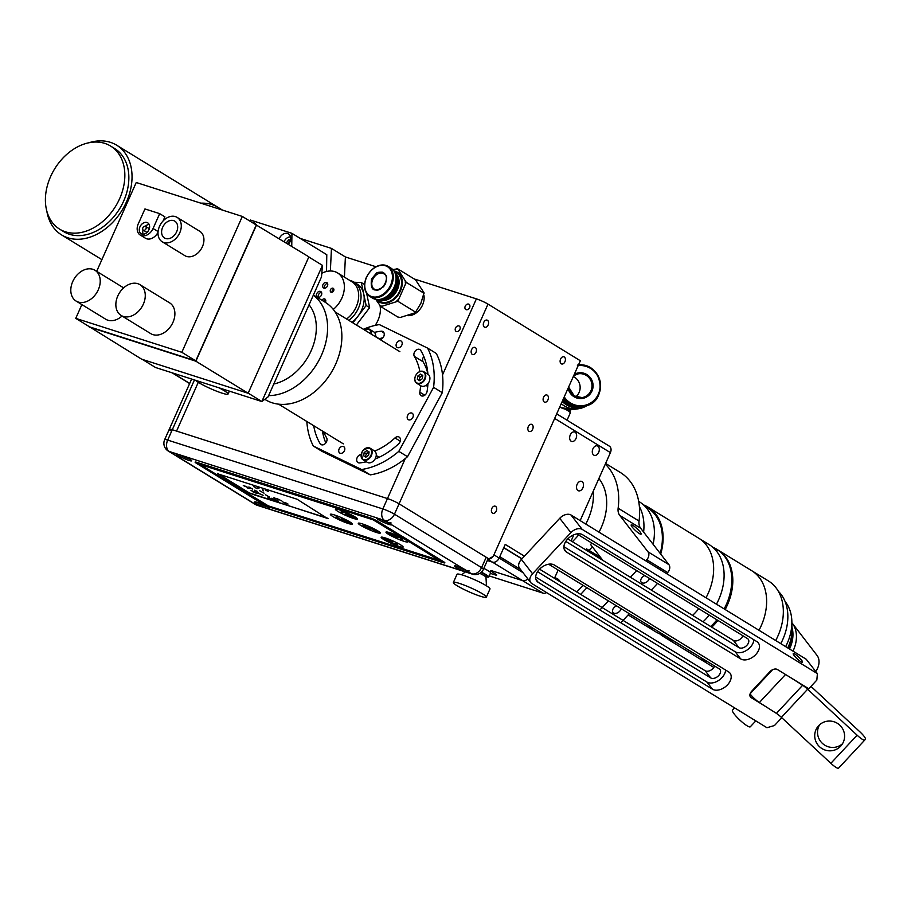 <?xml version="1.0" encoding="UTF-8"?>
<svg xmlns="http://www.w3.org/2000/svg" width="911" height="911" viewBox="0 0 911 911"><rect width="100%" height="100%" fill="white"/><g stroke="black" fill="none" stroke-linecap="round" stroke-linejoin="round"><path stroke-width="1.37" d="M89.494 326.798L141.626 359.173L248.145 393.256L308.875 256.845L255.205 224.345M89.346 327.117L195.865 361.2L256.606 224.789M195.865 361.2L248.145 393.256M308.806 257.004L322.46 265.374L321.492 276.876L268.039 396.923L261.844 401.523L155.542 367.509L142.321 359.401M322.46 265.374L261.844 401.523L248.191 393.142M81.876 304.604L75.75 318.36L89.688 326.912L195.774 360.858L256.264 224.994L242.326 216.442L136.24 182.496L96.68 271.341M75.75 318.36L181.836 352.306L242.326 216.442M195.774 360.858L181.836 352.306M159.676 213.641L153.059 228.502A10.431 7.652 121.5 0 1 140.214 235.027A10.431 7.652 121.5 0 1 138.848 222.648L144.951 208.938L159.676 213.641L164.902 216.852L163.046 220.997M176.632 231.804A9.873 7.242 -58.5 0 0 174.798 221.145A9.873 7.242 -58.5 0 0 163.468 225.78A9.873 7.242 -58.5 0 0 164.481 237.976A9.873 7.242 -58.5 0 0 176.632 231.804M179.763 232.795A14.291 10.488 -58.5 0 0 177.11 217.376A14.291 10.488 -58.5 0 0 160.7 224.083A14.291 10.488 -58.5 0 0 162.169 241.745A14.291 10.488 -58.5 0 0 179.763 232.795M162.169 241.745L184.819 255.638A14.291 10.488 -58.5 0 0 202.413 246.687A14.291 10.488 -58.5 0 0 199.76 231.269L177.11 217.376M98.297 289.755A18.049 13.244 -58.5 0 0 94.949 270.271A18.049 13.244 -58.5 0 0 74.224 278.732A18.049 13.244 -58.5 0 0 76.08 301.051A18.049 13.244 -58.5 0 0 98.297 289.755M76.08 301.051L105.699 319.214A18.049 13.244 -58.5 0 0 122.051 316.026M143.346 304.16A18.049 13.244 -58.5 0 0 139.998 284.688A18.049 13.244 -58.5 0 0 119.273 293.148A18.049 13.244 -58.5 0 0 121.129 315.457A18.049 13.244 -58.5 0 0 143.346 304.16M121.129 315.457L150.748 333.631A18.049 13.244 -58.5 0 0 172.965 322.335A18.049 13.244 -58.5 0 0 169.617 302.851L139.998 284.688M158.024 232.259A10.431 7.652 121.5 0 1 145.441 238.226L140.214 235.027M148.937 229.72A6.354 4.669 -58.5 0 0 147.764 222.865A6.354 4.669 -58.5 0 0 140.465 225.848A6.354 4.669 -58.5 0 0 141.114 233.706A6.354 4.669 -58.5 0 0 148.937 229.72M149.165 224.482A6.354 4.669 -58.5 0 0 145.304 226.292M143.061 229.959A6.354 4.669 -58.5 0 0 143.198 234.218M149.302 228.741A2.186 1.606 -58.5 0 0 149.074 228.547L145.589 226.418A2.186 1.606 -58.5 0 0 143.073 227.443A2.186 1.606 -58.5 0 0 143.289 230.153A2.186 1.606 -58.5 0 0 145.988 228.775A2.186 1.606 -58.5 0 0 145.589 226.418M143.289 230.153L146.773 232.282A2.186 1.606 -58.5 0 0 147.058 232.407M309.057 304.786A48.135 35.313 121.5 0 1 300.562 367.258A48.135 35.313 121.5 0 1 273.801 383.998M313.35 295.164A57.154 41.94 121.5 0 1 308.875 374.808A57.154 41.94 121.5 0 1 268.62 395.636M313.407 295.027L325.17 302.247A57.154 41.94 121.5 0 1 323.166 383.565A57.154 41.94 121.5 0 1 265.408 399.69L264.805 399.325M520.466 569.386L499.763 556.689L499.16 558.044A6.013 4.418 121.5 0 1 492.464 562.144L487.863 559.32L488.82 558.853L399.086 503.817A9.03 1.082 -156 0 0 387.471 498.568L176.563 431.085L198.279 382.313L176.563 431.085L172.304 429.73A9.03 1.082 -156 0 0 169.287 429.263A9.03 1.082 24 0 1 172.304 429.73L387.471 498.568A9.03 1.082 24 0 1 399.086 503.817L486.201 557.247A9.03 1.082 24 0 1 488.057 558.876L483.445 569.238A9.03 1.082 24 0 0 481.589 567.621L486.201 557.247M350.974 515.512L349.995 515.205L350.974 515.512M342.559 512.825L341.967 512.631L342.559 512.825M456.343 567.462A8.267 0.991 -156 0 0 464.553 571.402A8.267 0.991 -156 0 0 469.757 572.7A8.267 0.991 -156 0 0 469.769 572.666L463.585 568.874A8.267 0.991 -156 0 0 454.646 565.97A8.267 0.991 -156 0 0 456.343 567.462M385.524 521.001L377.097 517.983A8.267 0.991 -156 0 0 376.585 518.097A8.267 0.991 -156 0 0 378.281 519.589A8.267 0.991 -156 0 0 386.492 523.529A8.267 0.991 -156 0 0 391.696 524.827A8.267 0.991 -156 0 0 391.707 524.793L385.524 521.001A8.267 0.991 -156 0 0 382.825 519.817M263.108 495.265L257.893 493.033L263.108 495.265A8.267 0.991 -156 0 0 261.377 494.639M256.298 503.453A8.267 0.991 -156 0 0 264.509 507.393A8.267 0.991 -156 0 0 269.713 508.691A8.267 0.991 -156 0 0 262.562 504.421A8.267 0.991 -156 0 0 254.602 501.961A8.267 0.991 -156 0 0 256.298 503.453M443.634 561.757L377.416 521.149A6.013 0.729 -156 0 0 369.672 517.653L197.118 462.435A6.013 0.729 -156 0 0 196.332 463.209L262.55 503.817A6.013 0.729 -156 0 0 270.294 507.325L442.848 562.531A6.013 0.729 -156 0 0 443.634 561.757M349.414 522.72A9.782 1.173 24 0 1 348.708 522.572M343.743 520.864A9.782 1.173 24 0 1 337.787 518.177M353.969 517.539A9.782 1.173 24 0 1 353.092 517.311M342.468 512.916L340.828 512.176L341.75 511.242L351.054 515.444L343.231 512.153L342.468 512.916A9.782 1.173 24 0 1 340.93 512.073M401.956 539.631A9.782 1.173 24 0 1 400.385 539.061L401.136 538.321L393.484 534.859L402.947 538.891L402.013 539.824L400.373 539.084M389.566 533.789A9.782 1.173 24 0 1 388.951 533.345M366.165 527.332A9.782 1.173 24 0 1 364.628 526.547M210.988 467.696A6.616 0.797 -156 0 0 210.19 467.286M204.542 464.872A6.616 0.797 -156 0 0 203.29 464.462M290.666 493.193A6.616 0.797 -156 0 0 289.869 492.783M284.221 490.357A6.616 0.797 -156 0 0 282.968 489.959M270.544 506.835L441.528 561.483M262.584 503.783A6.013 0.729 -156 0 0 270.328 507.279L442.461 562.36A6.013 0.729 -156 0 0 444.477 562.668A6.013 0.729 -156 0 0 443.247 561.586L377.382 521.194A6.013 0.729 -156 0 0 369.638 517.687L197.505 462.617A6.013 0.729 -156 0 0 196.719 463.392L262.55 503.817M177.053 453.974A8.267 0.991 -156 0 0 176.54 454.088A8.267 0.991 -156 0 0 178.237 455.58A8.267 0.991 -156 0 0 186.448 459.52A8.267 0.991 -156 0 0 191.652 460.818A8.267 0.991 -156 0 0 182.781 455.807L169.264 451.48A9.03 6.616 121.5 0 1 168.193 450.991A9.03 9.03 0 0 1 164.663 439.626A9.03 1.082 -156 0 1 167.681 440.093A9.03 6.035 107.7 0 0 169.264 451.48L256.39 504.91A9.03 6.035 107.7 0 0 257.278 505.32A9.03 9.03 0 0 1 255.308 504.421A9.03 6.616 -58.5 0 0 256.39 504.91L471.556 573.759A9.03 6.035 107.7 0 0 472.445 574.169L257.278 505.32M191.64 379.056L169.287 429.263A9.03 1.082 -156 0 0 171.131 430.892M374.683 297.851L380.844 306.631L397.834 301.268L406.249 282.364L397.674 268.825L415.473 279.745L424.048 292.818L420.859 303.363L415.165 312.78L400.077 317.54L398.642 317.085M406.249 282.364L424.07 293.296M397.834 301.268L415.632 312.188M380.844 306.631L398.642 317.54M397.674 268.825L392.8 269.599M393.848 270.874A17.446 12.8 121.5 0 1 399.007 293.706A17.446 12.8 121.5 0 1 376.323 299.457M381.31 306.039A20.281 14.883 121.5 0 1 379.887 305.584M396.41 301.279A20.281 14.883 -58.5 0 0 397.822 299.924M405.304 283.127A20.281 14.883 -58.5 0 0 405.293 281.317M397.674 269.292A20.281 14.883 -58.5 0 0 396.251 268.836M377.553 299.56A16.546 12.139 -58.5 0 0 398.449 293.365A16.546 12.139 -58.5 0 0 394.497 271.922M380.787 299.218A14.587 10.704 -58.5 0 0 396.513 289.151A14.587 10.704 -58.5 0 0 395.659 274.974M381.652 298.979A14.587 10.704 -58.5 0 0 395.727 288.662A14.587 10.704 -58.5 0 0 395.841 275.839M383.782 298.159A14.587 10.704 -58.5 0 0 394.862 288.127A14.587 10.704 -58.5 0 0 396.08 278.117M389.316 294.219A14.587 10.704 -58.5 0 0 394.076 287.648A14.587 10.704 -58.5 0 0 395.067 284.836M394.201 287.102A17.594 12.913 -58.5 0 0 390.944 268.119L388.154 266.399A17.594 12.913 -58.5 0 0 366.484 277.422A17.594 12.913 -58.5 0 0 369.752 296.405A17.594 12.913 -58.5 0 0 391.411 285.394A17.594 12.913 -58.5 0 0 388.154 266.399C379.625 263.006 372.371 266.638 366.37 277.308C363.09 285.86 364.218 292.226 369.752 296.405L372.542 298.113A17.594 12.913 -58.5 0 0 394.201 287.102M371.574 278.948C370.014 290.324 374.011 292.909 383.565 286.714L385.638 283.446L386.64 277.639C386.571 279.483 387.699 275.065 382.609 272.184C378.703 272.082 376.596 272.469 376.266 273.357L371.574 278.948M257.221 492.407L258.519 492.965L257.221 492.407M256.8 492.145L257.756 492.475L256.8 492.145M255.251 491.507L256.856 492.247L255.251 491.507M250.992 490.277L251.88 490.585L250.992 490.277M251.322 488.478L252.62 489.036L251.322 488.478M250.901 488.216L251.857 488.547L250.901 488.216M249.352 487.579L250.958 488.307L249.352 487.579M255.41 487.636L256.446 488.137L255.41 487.636M257.278 488.638L255.706 487.897L257.278 488.638M253.714 486.645L254.704 487.134L253.714 486.645M258.94 488.353L257.79 487.636L258.94 488.353M270.533 506.835L270.578 506.732A6.013 0.729 24 0 1 269.2 506.254M264.577 504.204A6.013 0.729 24 0 1 262.824 503.236L262.801 503.293M198.291 463.653L262.824 503.236M375.252 520.511L198.86 464.075L268.586 506.209L440.719 561.29L375.252 520.511M199.919 464.405L267.72 505.673L440.047 560.561L372.246 519.293L199.919 464.405M440.264 560.709L372.303 519.156L199.76 464.12M198.325 463.483L268.654 506.072L441.698 561.347M337.548 517.824L338.152 517.152M345.03 521.365L335.738 517.243M335.624 517.357L336.558 516.423L338.197 517.175L337.434 517.938L345.087 521.388L335.624 517.357M342.752 519.634L343.527 518.871L341.887 518.131L340.953 519.065L350.405 523.096L342.752 519.634M330.374 514.328A12.037 1.446 -156 0 0 332.845 516.503A12.037 1.446 -156 0 0 344.791 522.231A12.037 1.446 -156 0 0 352.352 524.121A12.037 1.446 -156 0 0 341.955 517.904A12.037 1.446 -156 0 0 330.374 514.328A12.037 1.446 -156 0 0 332.857 516.469A12.037 1.446 -156 0 0 344.745 522.174A12.037 1.446 -156 0 0 352.363 524.11M217.581 473.367L248.635 492.68L252.563 494.286L328.154 518.382M218.105 473.959L297.043 499.205L327.174 518.313L248.635 492.68M358.285 523.244A12.037 1.446 -156 0 0 360.767 525.396A12.037 1.446 -156 0 0 379.568 533.22A12.037 1.446 -156 0 0 367.497 525.818A12.037 1.446 -156 0 0 360.756 525.431A12.037 1.446 -156 0 0 372.656 531.102A12.037 1.446 -156 0 0 380.274 533.037M335.464 509.249A12.037 1.446 -156 0 0 337.935 511.401A12.037 1.446 -156 0 0 356.748 519.224A12.037 1.446 -156 0 0 344.677 511.811A12.037 1.446 -156 0 0 337.924 511.424A12.037 1.446 -156 0 0 349.824 517.106A12.037 1.446 -156 0 0 357.442 519.031M383.611 539.437A12.037 1.446 -156 0 0 402.434 547.238A12.037 1.446 -156 0 0 390.363 539.836A12.037 1.446 -156 0 0 383.611 539.437M388.45 534.29A12.037 1.446 -156 0 0 407.263 542.079A12.037 1.446 -156 0 0 395.192 534.677A12.037 1.446 -156 0 0 388.45 534.29M218.173 473.822L248.692 492.544M268.289 491.519L265.317 489.959L268.289 491.519M263.313 490.107L263.29 490.881L262.527 489.697L263.313 490.107M243.294 485.597L246.858 486.679L243.294 485.597M244.216 485.984L247.291 487.305L244.216 485.984M247.553 487.943L249.204 488.535L247.553 487.943M254.26 490.164L257.209 491.336L254.26 490.164M250.331 487.749L248.851 486.986L250.331 487.749M259.669 490.733L264.065 493.158L259.669 490.733M253.372 492.282L252.654 491.223L257.574 493.557L253.372 492.282M254.727 492.27L251.151 490.573L254.75 492.191M259.851 493.944L258.599 493.375L259.851 493.91M256.23 491.678L254.75 490.915L256.23 491.678M265.386 494.707L269.462 497.053L265.386 494.707M273.995 497.657L278.812 499.98L273.995 497.657M276.967 498.613L281.784 500.925L276.967 498.613M288.035 504.056L285.075 502.496L288.035 504.056M282.456 501.733L286.851 504.159L282.456 501.733M275.088 500.321L271.239 498.249L274.906 499.376L273.266 498.898L274.678 499.945L278.162 501.278L276.227 500.72L277.969 501.836L275.088 500.321M272.002 498.67L273.505 499.365L272.002 498.67M274.644 499.342L275.304 499.695L274.644 499.342M275.612 500.105L277.046 500.765L275.612 500.105M268.836 498.408L267.925 497.679L268.836 498.408M272.104 499.923L269.758 498.135L272.104 499.923M274.165 500.526L271.979 499.456L274.165 500.526M374.182 530.453L370.914 528.027L377.712 531.477L373.476 529.986M370.401 529.063L367.623 528.278L364.343 525.886L370.401 529.063M362.897 525.681L367.463 528.118L362.897 525.681M368.545 527.367L370.333 528.073L368.545 527.367M373.1 529.655L369.114 527.913L373.1 529.655M366.336 526.968L367.031 527.196M368.215 527.924L366.962 527.355L368.215 527.924M367.452 527.332L368.511 527.765M365.277 526.285L364.4 525.749M369.023 528.414L365.379 526.512M267.492 491.097L265.534 490.095L267.492 491.097M364.594 526.535L366.211 527.367M366.245 527.674L362.954 525.545M365.243 526.581L367.395 527.947M364.616 526.387L365.22 526.581M363.455 525.704L364.115 526.228M345.292 514.726L346.886 515.444L347.649 514.681L355.358 518.086M388.268 533.037L395.761 536.59M397.56 537.171L396.752 537.98L395.158 537.262M397.697 544.061L396.877 544.869L387.63 540.701M396.809 545.006L387.517 540.804L395.34 544.106L396.103 543.343L397.743 544.083L396.877 544.869M390.978 541.43L383.167 538.139L392.459 542.341L393.393 541.407L391.741 540.667L390.978 541.43M381.151 537.262A12.037 1.446 -156 0 0 383.622 539.414A12.037 1.446 -156 0 0 395.511 545.12A12.037 1.446 -156 0 0 403.129 547.044M393.336 541.385L392.459 542.341M392.516 542.204L383.28 538.025M340.942 512.062L342.525 512.779L343.299 512.016L350.997 515.421M393.598 534.746L401.079 538.299M402.89 538.868L402.07 539.688L400.487 538.97M342.866 519.521L343.47 518.849M350.359 523.073L341.067 518.951M347.592 514.817L355.404 518.108L346.112 513.918L345.178 514.84L346.818 515.58L347.592 514.817M395.807 536.613L395.044 537.376L396.684 538.116L397.617 537.194L388.154 533.151L395.807 536.613M385.979 532.104A12.037 1.446 -156 0 0 388.462 534.256A12.037 1.446 -156 0 0 400.35 539.972A12.037 1.446 -156 0 0 407.969 541.897M287.25 503.635L285.291 502.633L287.25 503.635M487.966 559.081A6.013 4.418 -58.5 0 0 488.569 559.092M488.82 559.081A6.013 4.418 -58.5 0 0 492.862 556.61M493.91 554.89A6.013 4.418 -58.5 0 0 493.933 554.845L499.16 558.044L505.229 544.402L524.417 556.177M556.701 413.867L609.311 446.128A6.013 4.418 121.5 0 1 610.416 452.63L580.159 520.602M610.416 452.63L554.662 418.434A6.013 4.418 -58.5 0 0 554.685 418.377M521.98 558.773L503.794 547.625M492.783 571.083L522.607 580.626A6.013 4.418 -58.5 0 0 527.788 578.804A6.013 4.418 121.5 0 1 522.607 580.626L492.783 571.083A6.013 0.729 24 0 0 492.008 571.857L495.493 573.998L492.008 571.857A6.013 0.729 24 0 1 492.783 571.083M546.589 592.571A6.013 4.418 121.5 0 1 542.99 593.129L489.207 575.923M494.719 574.773A6.013 0.729 -156 0 0 495.493 573.998A6.013 0.729 -156 0 1 494.719 574.773L490.346 573.372L494.719 574.773M542.99 593.129L492.464 562.144L487.339 560.504L492.464 562.144A6.013 4.418 -58.5 0 0 499.16 558.044L523.039 572.7M582.881 487.829A4.965 3.314 107.7 0 0 581.514 481.338A4.965 3.314 107.7 0 0 576.845 485.062A4.965 3.314 107.7 0 0 578.496 490.801A4.965 3.314 107.7 0 0 582.881 487.829M576.014 438.476A4.965 3.314 107.7 0 0 574.659 431.985A4.965 3.314 107.7 0 0 569.979 435.697A4.965 3.314 107.7 0 0 571.63 441.436A4.965 3.314 107.7 0 0 576.014 438.476M598.675 452.368A4.965 3.314 107.7 0 0 597.309 445.878A4.965 3.314 107.7 0 0 592.628 449.59A4.965 3.314 107.7 0 0 594.279 455.329A4.965 3.314 107.7 0 0 598.675 452.368M573.839 534.791L571.117 540.906M558.136 570.047L554.457 578.314M554.662 418.434L493.933 554.845M521.866 558.899L503.726 547.773M46.837 211.158A52.644 38.626 -58.5 0 0 61.606 234.936A52.644 38.626 -58.5 0 0 126.413 201.991A52.644 38.626 -58.5 0 0 116.654 145.191A52.644 38.626 -58.5 0 0 88.766 142.799M222.489 210.099L218.23 207.48A52.644 38.626 121.5 0 1 221.419 209.746A52.644 38.626 -58.5 0 0 218.23 207.48A52.644 38.626 -58.5 0 0 200.875 203.176M119.637 198.644A48.738 35.757 -58.5 0 0 110.607 146.056A48.738 35.757 -58.5 0 0 54.637 168.911A48.738 35.757 -58.5 0 0 59.648 229.151A48.738 35.757 -58.5 0 0 119.637 198.644M59.648 229.151L63.645 231.61A48.738 35.757 -58.5 0 0 123.645 201.103A48.738 35.757 -58.5 0 0 114.615 148.516L110.607 146.056M326.537 271.478L326.787 254.704L291.941 233.33L291.748 246.346M249.557 220.872L250.4 220.041L291.941 233.33M288.536 242.463L289.527 242.781M255.9 224.561A7.516 5.523 -58.5 0 0 254.42 223.001A7.516 5.523 -58.5 0 0 252.028 222.386M286.236 242.964L288.741 239.695L290.484 240.253A7.516 5.523 -58.5 0 0 287.762 243.897M288.48 244.33A7.516 5.523 -58.5 0 0 289.892 242.03A7.516 5.523 -58.5 0 0 288.502 233.911A7.516 5.523 -58.5 0 0 279.221 238.659M313.338 446.048L322.05 451.389L370.276 474.87L361.565 469.529L313.338 446.048A78.221 57.393 121.5 0 1 306.836 421.486M407.513 456.696L442.302 392.675L433.59 387.334L398.802 451.355L407.513 456.696A78.221 57.393 121.5 0 1 370.276 474.87M398.802 451.355A78.221 57.393 121.5 0 1 361.565 469.529M363.375 329.292A78.221 57.393 121.5 0 1 379.352 324.601L427.566 348.093L436.278 353.434A78.221 57.393 121.5 0 1 442.302 392.675M427.566 348.093A78.221 57.393 121.5 0 1 433.59 387.334M361.109 454.498A61.675 45.254 121.5 0 1 361.029 454.509A4.509 3.314 -58.5 0 0 357.01 458.005A4.509 3.314 -58.5 0 0 357.977 462.56A4.509 3.314 -58.5 0 0 359.651 462.913A70.694 51.87 -58.5 0 0 366.37 461.797M375.013 459.087A70.694 51.87 -58.5 0 0 398.562 443.919A4.509 3.314 -58.5 0 0 399.132 437.075A4.509 3.314 -58.5 0 0 394.975 437.929A61.675 45.254 121.5 0 1 374.694 451.059M368.944 453.018A61.675 45.254 121.5 0 1 366.757 453.564M420.597 385.638A61.675 45.254 121.5 0 1 419.834 392.185A4.509 3.314 -58.5 0 0 421.087 395.681A4.509 3.314 -58.5 0 0 427.065 391.479A70.694 51.87 -58.5 0 0 427.954 383.611M427.908 374.25A70.694 51.87 -58.5 0 0 420.768 350.462A4.509 3.314 -58.5 0 0 419.914 349.585A4.509 3.314 -58.5 0 0 415.211 351.031A4.509 3.314 -58.5 0 0 414.346 356.406A61.675 45.254 121.5 0 1 419.869 371.551M423.82 356.508A4.509 3.314 -58.5 0 0 423.057 361.747A61.675 45.254 121.5 0 1 427.84 373.453M420.711 382.871A61.675 45.254 121.5 0 1 420.7 383.44M380.16 339.587A4.509 3.314 -58.5 0 0 383.952 335.977A4.509 3.314 -58.5 0 0 382.939 331.57A4.509 3.314 -58.5 0 0 381.265 331.217A70.694 51.87 -58.5 0 0 374.398 332.367M382.996 337.73A70.694 51.87 -58.5 0 0 379.261 338.755M313.703 425.688A70.694 51.87 -58.5 0 0 320.148 443.68A4.509 3.314 -58.5 0 0 321.002 444.545A4.509 3.314 -58.5 0 0 325.705 443.099A4.509 3.314 -58.5 0 0 326.571 437.724A61.675 45.254 121.5 0 1 323.644 431.791M322.414 431.04A70.694 51.87 -58.5 0 0 325.808 442.962M413.264 414.96A3.758 2.756 121.5 0 1 411.749 418.912A3.758 2.756 121.5 0 1 408.265 419.641A3.758 2.756 121.5 0 1 407.877 414.995A3.758 2.756 121.5 0 1 412.193 413.23A3.758 2.756 121.5 0 1 413.264 414.96M402.184 342.787A3.758 2.756 121.5 0 1 400.669 346.738A3.758 2.756 121.5 0 1 397.185 347.467A3.758 2.756 121.5 0 1 396.797 342.821A3.758 2.756 121.5 0 1 401.125 341.056A3.758 2.756 121.5 0 1 402.184 342.787M344.791 448.394A3.758 2.756 121.5 0 1 343.276 452.334A3.758 2.756 121.5 0 1 339.792 453.074A3.758 2.756 121.5 0 1 339.404 448.428A3.758 2.756 121.5 0 1 343.72 446.663A3.758 2.756 121.5 0 1 344.791 448.394M195.58 380.32A18.049 2.175 -156 0 0 221.02 392.8A18.049 2.175 -156 0 0 228.057 394.053A18.049 2.175 -156 0 0 218.799 387.744M486.189 576.788A12.037 1.446 -156 0 0 486.576 576.879A12.037 1.446 -156 0 0 488.751 576.97A12.037 1.446 -156 0 0 481.361 572.165M488.751 576.97L490.573 572.882A12.037 1.446 -156 0 0 483.821 568.384M479.801 573.338A9.622 1.162 -156 0 1 485.973 577.232A9.622 1.162 -156 0 1 485.962 577.312L486.542 575.991A9.622 1.162 -156 0 0 481.122 572.381M486.349 597.149L489.993 588.962A18.049 2.175 -156 0 0 474.38 579.635A18.049 2.175 -156 0 0 457.015 574.283L453.371 582.471A18.049 2.175 -156 0 0 464.246 589.588A18.049 2.175 -156 0 0 483.103 597.024A18.049 2.175 -156 0 0 486.349 597.149A18.049 2.175 -156 0 0 470.736 587.823A18.049 2.175 -156 0 0 453.371 582.471M573.326 376.528A12.037 11.741 -98.3 0 1 575.832 396.786M578.451 365.004A20.759 20.247 -98.3 0 1 600.44 383.326A20.759 20.247 -98.3 0 1 583.325 406.215L582.14 406.386A20.759 20.247 -98.3 0 1 563.408 398.79M581.673 406.443A20.759 20.247 -98.3 0 1 563.044 399.61M584.919 405.907A21.055 20.532 -98.3 0 1 562.884 399.963M581.059 406.841A21.055 20.532 -98.3 0 1 580.933 406.864A21.055 20.532 -98.3 0 1 562.782 400.191M580.762 406.887A21.055 20.532 -98.3 0 1 562.668 400.464M580.444 406.932A21.055 20.532 -98.3 0 1 580.273 406.966A21.055 20.532 -98.3 0 1 562.543 400.738M588.415 404.757A21.807 21.272 -98.3 0 1 562.224 401.466M578.724 364.389A21.807 21.272 -98.3 0 1 582.619 365.072M587.891 405.065L586.285 406.01A22.559 22.001 -98.3 0 1 561.233 403.687M578.815 364.184A22.559 22.001 -98.3 0 1 580.227 364.48L582.038 364.924M567.052 420.21L570.275 412.956A14.735 1.776 -156 0 0 570.286 412.797A14.735 1.776 -156 0 0 565.275 409.153M569.899 411.146A13.654 1.64 -156 0 0 569.91 410.998A13.654 1.64 -156 0 0 568.566 409.665M593.266 491.154A51.141 37.522 121.5 0 1 592.902 502.553A51.141 37.522 121.5 0 1 585.784 524.053A51.141 37.522 121.5 0 0 592.902 502.553A51.141 37.522 121.5 0 0 593.266 491.154M643.621 532.07A51.141 37.522 -58.5 0 0 639.374 506.573A51.141 37.522 121.5 0 1 643.621 532.07A51.141 37.522 -58.5 0 0 639.374 506.573A51.141 37.522 121.5 0 1 643.621 532.07A51.141 37.522 -58.5 0 0 639.374 506.573A51.141 37.522 -58.5 0 1 643.621 532.07M578.576 534.962A51.141 37.522 121.5 0 1 572.347 541.669A51.141 37.522 121.5 0 0 578.576 534.962M653.882 539.95A51.141 37.522 -58.5 0 0 639.454 501.847L638.679 501.369L639.454 501.847A51.141 37.522 -58.5 0 1 653.882 539.95A51.141 37.522 -58.5 0 1 653.119 544.3A51.141 37.522 -58.5 0 0 653.882 539.95M661.876 545.393A50.242 36.861 -58.5 0 0 647.698 507.962L644.965 506.288L647.698 507.962A50.242 36.861 -58.5 0 1 661.876 545.393A50.242 36.861 -58.5 0 1 660.179 553.41A50.242 36.861 -58.5 0 0 661.876 545.393M643.565 504.922A51.141 37.522 121.5 0 1 648.165 507.188A51.141 37.522 121.5 0 1 662.593 545.29A51.141 37.522 121.5 0 1 660.703 554.082A51.141 37.522 121.5 0 0 662.593 545.29A51.141 37.522 121.5 0 0 648.165 507.188A51.141 37.522 121.5 0 0 643.565 504.922M706.014 597.787A51.141 37.522 -58.5 0 0 713.131 576.287A51.141 37.522 -58.5 0 0 698.691 538.185L648.165 507.188L698.691 538.185A51.141 37.522 -58.5 0 1 711.981 582.3A51.141 37.522 -58.5 0 1 706.014 597.787A51.141 37.522 -58.5 0 0 713.131 576.287A51.141 37.522 -58.5 0 0 698.691 538.185L709.145 544.596A51.141 37.522 -58.5 0 1 722.434 588.711A51.141 37.522 -58.5 0 1 716.467 604.198M664.552 635.309A51.141 37.522 -58.5 0 1 655.681 631.778L645.227 625.367A51.141 37.522 -58.5 0 0 654.098 628.897A51.141 37.522 -58.5 0 1 645.227 625.367A51.141 37.522 -58.5 0 0 654.098 628.897M692.576 615.403A51.141 37.522 -58.5 0 0 698.794 608.696A51.141 37.522 -58.5 0 1 692.576 615.403A51.141 37.522 -58.5 0 0 698.794 608.696M780.784 643.644A48.135 35.313 -58.5 0 0 786.284 629.285A48.135 35.313 -58.5 0 0 778.347 591.307M775.705 640.535A51.141 37.522 -58.5 0 0 781.672 625.037A51.141 37.522 -58.5 0 0 768.394 580.922L717.857 549.937A51.141 37.522 121.5 0 1 731.146 594.052A51.141 37.522 121.5 0 1 725.179 609.539M717.959 620.448A51.141 37.522 121.5 0 1 711.742 627.155M673.263 640.649A51.141 37.522 121.5 0 1 664.392 637.131L713.848 667.456M703.03 621.814A51.141 37.522 -58.5 0 0 709.248 615.107M375.127 325.409A22.559 16.557 -58.5 0 0 380.058 305.8M375.936 266.729L345.394 256.959L331.456 248.407L330.363 271M331.456 248.407L300.231 238.409M345.394 256.959L344.415 277.126M466.17 309.694A3.086 2.266 -58.5 0 0 469.484 307.85A3.086 2.266 -58.5 0 0 469.028 304.274A3.086 2.266 -58.5 0 0 465.487 305.72A3.086 2.266 -58.5 0 0 465.806 309.535A3.086 2.266 -58.5 0 0 466.17 309.694M456.457 331.524A3.086 2.266 -58.5 0 0 459.759 329.668A3.086 2.266 -58.5 0 0 459.303 326.104A3.086 2.266 -58.5 0 0 455.773 327.55A3.086 2.266 -58.5 0 0 456.081 331.353A3.086 2.266 -58.5 0 0 456.457 331.524M407.718 315.627A15.043 11.034 -58.5 0 0 419.903 309.364A15.043 11.034 -58.5 0 0 423.9 295.175M442.53 374.899L476.385 298.865L414.22 278.971M476.385 298.865A9.03 1.082 24 0 1 488 304.115L394.463 514.191A9.03 1.082 -156 0 0 382.848 508.942A9.03 6.035 107.7 0 0 384.431 520.329A9.03 6.616 121.5 0 0 394.463 514.191L481.589 567.621A9.03 6.616 121.5 0 1 471.556 573.759L469.769 572.666M488.239 559.434L493.25 556.359L488.82 558.853M532.001 424.503A3.758 2.517 107.7 0 0 531.625 424.332A3.758 2.517 107.7 0 0 528.084 427.145A3.758 2.517 107.7 0 0 529.337 431.495A3.758 2.517 107.7 0 0 532.776 428.967A3.758 2.517 107.7 0 0 532.001 424.503M495.561 506.345A3.758 2.517 107.7 0 0 495.185 506.174A3.758 2.517 107.7 0 0 491.644 508.987A3.758 2.517 107.7 0 0 492.897 513.337A3.758 2.517 107.7 0 0 496.336 510.809A3.758 2.517 107.7 0 0 495.561 506.345M475.314 347.558A3.758 2.517 107.7 0 0 474.938 347.387A3.758 2.517 107.7 0 0 471.397 350.2A3.758 2.517 107.7 0 0 472.65 354.55A3.758 2.517 107.7 0 0 476.089 352.022A3.758 2.517 107.7 0 0 475.314 347.558M487.453 320.273A3.758 2.517 107.7 0 0 487.089 320.103A3.758 2.517 107.7 0 0 483.547 322.927A3.758 2.517 107.7 0 0 484.789 327.265A3.758 2.517 107.7 0 0 488.228 324.749A3.758 2.517 107.7 0 0 487.453 320.273M564.285 356.975A3.758 2.517 107.7 0 0 563.909 356.805A3.758 2.517 107.7 0 0 560.367 359.617A3.758 2.517 107.7 0 0 561.62 363.967A3.758 2.517 107.7 0 0 565.059 361.439A3.758 2.517 107.7 0 0 564.285 356.975M547.272 395.169A3.758 2.517 107.7 0 0 546.907 394.998A3.758 2.517 107.7 0 0 543.366 397.811A3.758 2.517 107.7 0 0 544.607 402.161A3.758 2.517 107.7 0 0 548.046 399.633A3.758 2.517 107.7 0 0 547.272 395.169M493.25 556.359L580.341 360.745L488 304.115M592.355 546.828A51.141 37.522 121.5 0 1 588.996 550.358M585.579 549.777A51.437 37.75 121.5 0 0 586.536 548.855L600.656 557.509M598.88 478.548A51.437 37.75 121.5 0 1 599.005 532.161M591.786 543.07A51.437 37.75 121.5 0 1 590.579 544.527L602.888 560.402M668.902 564.649A6.013 4.418 121.5 0 1 667.661 572.563L646.753 559.741A6.013 4.418 -58.5 0 0 647.994 551.827L668.902 564.649L640.672 528.278L619.765 515.455L647.994 551.827M616.565 605.872A4.965 3.245 142.2 0 0 613.98 607.671A4.965 3.245 142.2 0 0 612.932 612.477A4.965 3.245 142.2 0 0 617.419 612.875A4.965 3.245 142.2 0 0 621.154 608.696M644.806 575.581A4.965 3.245 142.2 0 0 642.221 577.38A4.965 3.245 142.2 0 0 641.185 582.186A4.965 3.245 142.2 0 0 645.66 582.573A4.965 3.245 142.2 0 0 649.395 578.394M599.928 609.96L608.4 600.873M630.412 577.278L636.652 570.582M645.74 560.823L646.753 559.741M620.835 622.782L629.307 613.695M651.319 590.1L657.56 583.404M666.647 573.645L667.661 572.563M586.923 587.697L580.683 594.393M632.234 527.093A6.764 1.23 43 0 0 637.404 532.206A6.764 1.23 43 0 0 641.105 534.119A6.764 1.23 43 0 0 636.983 528.608A6.764 1.23 43 0 0 631.198 524.884A6.764 1.23 43 0 0 632.234 527.093M619.765 515.455A12.037 8.825 121.5 0 1 618.136 508.213L639.044 521.046A12.037 8.825 -58.5 0 0 640.672 528.278M605.61 463.437L620.266 472.433A66.184 48.556 121.5 0 1 639.044 521.046M605.28 464.154A66.184 48.556 121.5 0 1 618.136 508.213M554.685 577.825A12.037 8.825 121.5 0 1 557.464 578.758A12.037 8.825 121.5 0 1 559.24 580.364L560.538 582.038M586.536 548.855L588.779 551.747M583.029 585.306L576.788 592.002M791.739 634.739A27.079 19.86 121.5 0 1 788.573 648.427M791.955 627.315A28.583 20.964 121.5 0 1 789.518 649.008M791.887 622.737A28.583 20.964 121.5 0 1 792.365 623.34A28.583 20.964 121.5 0 1 793.003 651.149M792.365 623.34L817.099 655.499A13.54 9.93 121.5 0 1 815.732 671.498M785.646 646.628A43.626 32.01 -58.5 0 0 791.796 625.174A43.626 32.01 -58.5 0 0 791.864 621.814A43.626 32.01 -58.5 0 0 785.111 601.556M787.73 647.903A33.092 24.278 -58.5 0 0 791.944 632.53A33.092 24.278 -58.5 0 0 792.001 629.979L791.864 621.814M712.801 547.26A51.141 37.522 121.5 0 1 716.843 549.31A51.141 37.522 121.5 0 1 722.924 554.355A51.141 37.522 121.5 0 1 724.154 608.912M716.934 619.822A51.141 37.522 121.5 0 1 710.717 626.529M672.238 640.023A51.141 37.522 121.5 0 1 663.367 636.493A51.141 37.522 121.5 0 1 659.712 633.828M716.843 549.31L751.689 570.685A51.141 37.522 121.5 0 1 757.77 575.729A51.141 37.522 121.5 0 1 759.33 577.597A51.141 37.522 121.5 0 1 759 630.287M707.084 661.397A51.141 37.522 121.5 0 1 698.213 657.867L663.367 636.493M325.774 300.619A18.049 13.244 -58.5 0 0 325.386 302.213M321.788 273.289A23.31 17.104 121.5 0 1 337.56 272.913L351.885 281.704A23.31 17.104 121.5 0 1 352.466 313.156A23.31 17.104 121.5 0 1 346.59 318.998M337.56 272.913A23.31 17.104 121.5 0 1 338.14 304.376A23.31 17.104 121.5 0 1 333.278 309.421M321.515 292.385A3.28 2.403 -58.5 0 0 319.044 293.809A3.28 2.403 -58.5 0 0 318.417 297.441M317.301 292.75A3.28 2.403 121.5 0 1 320.809 291.577A3.28 2.403 121.5 0 1 320.888 296.007A3.28 2.403 121.5 0 1 317.381 297.168A3.28 2.403 121.5 0 1 317.301 292.75M327.55 283.423A3.132 2.3 -58.5 0 0 325.238 284.79A3.132 2.3 -58.5 0 0 324.623 288.206M323.496 283.731A3.132 2.3 121.5 0 1 326.855 282.615A3.132 2.3 121.5 0 1 326.935 286.84A3.132 2.3 121.5 0 1 323.576 287.956A3.132 2.3 121.5 0 1 323.496 283.731M325.648 299.947A2.71 1.993 -58.5 0 0 323.815 301.108A2.71 1.993 -58.5 0 0 323.667 301.325M321.925 300.254A2.71 1.993 121.5 0 1 322.073 300.049A2.71 1.993 121.5 0 1 324.976 299.081A2.71 1.993 121.5 0 1 325.318 302.338M333.301 291.349A2.243 1.64 121.5 0 1 330.898 292.146A2.243 1.64 121.5 0 1 330.841 289.129A2.243 1.64 121.5 0 1 333.244 288.331A2.243 1.64 121.5 0 1 333.301 291.349M333.859 289.277A2.243 1.64 -58.5 0 0 332.583 290.199A2.243 1.64 -58.5 0 0 332.014 292.272M349.892 280.474A24.062 17.662 121.5 0 1 354.015 282.125A24.062 17.662 121.5 0 1 354.618 314.602A24.062 17.662 121.5 0 1 348.867 320.387M364.537 284.517L361.348 282.558L366.142 305.527L352.91 322.87M366.655 293.41L369.627 307.656L366.142 305.527M369.627 307.656L356.395 325.011M354.015 282.125L357.158 284.05A24.062 17.662 121.5 0 1 363.751 294.048A24.062 17.662 121.5 0 1 357.761 316.527A24.062 17.662 121.5 0 1 351.999 322.312M354.208 282.251L361.348 282.558M375.628 336.797A6.764 4.965 -58.5 0 0 373.704 331.82L369.57 329.281A6.764 4.965 121.5 0 1 371.483 334.257A6.764 4.965 121.5 0 0 369.57 329.281A6.764 4.965 121.5 0 0 364.252 329.828A6.764 4.965 121.5 0 1 369.57 329.281L364.184 329.782L369.57 329.281L373.704 331.82A6.764 4.965 -58.5 0 1 375.628 336.797M791.192 677.966L802.648 685.266A9.03 1.64 -137 0 1 807.624 689.24L857.103 735.188A9.03 1.64 43 0 0 864.744 740.074L865.45 739.22A9.03 1.64 43 0 0 859.882 731.818L810.972 686.393M750.083 693.92A9.03 1.64 43 0 0 759.375 702.54L776.423 713.393A9.03 1.64 -137 0 1 781.399 717.367L830.866 763.316A9.03 1.64 43 0 0 838.519 768.201A9.03 1.64 43 0 0 838.53 768.189L864.733 740.085M842.516 743.729A15.043 14.792 39.5 0 1 819.581 724.792M818.636 725.703A15.043 14.792 39.5 0 1 839.418 724.826A15.043 14.792 39.5 0 1 841.252 745.517A15.043 14.792 39.5 0 1 820.242 747.35A15.043 14.792 39.5 0 1 818.636 725.703M864.744 740.074A9.03 1.64 43 0 0 864.755 740.062L838.519 768.201M755.8 720.886L750.3 726.796A12.185 2.209 -137 0 1 742.374 722.309A12.185 2.209 -137 0 1 733.013 712.265A12.185 2.209 -137 0 1 732.478 710.17L734.608 707.881M754.114 719.849A12.185 2.209 -137 0 1 751.905 718.494M521.399 559.4L532.559 573.771A9.03 5.91 142.2 0 0 530.657 582.505L519.498 568.134A9.03 5.91 -37.8 0 1 521.399 559.4L559.741 518.291A9.03 5.91 -37.8 0 1 571.015 515L806.235 659.257L817.395 673.628L816.837 680.096L808.774 688.75L777.413 669.517A6.013 3.94 142.2 0 0 769.886 671.703L751.734 691.176A6.013 3.94 142.2 0 0 750.459 697.006A6.013 3.94 142.2 0 0 751.176 697.644L764.955 706.093M530.657 582.505A9.03 5.91 142.2 0 0 531.728 583.461L766.948 727.718L774.475 725.532L781.763 717.709M801.532 660.145A6.32 1.15 43 0 0 796.704 655.373A6.32 1.15 43 0 0 793.253 653.586A6.32 1.15 43 0 0 797.091 658.733A6.32 1.15 43 0 0 802.5 662.206A6.32 1.15 43 0 0 801.532 660.145M571.015 515L582.175 529.371L817.395 673.628M582.175 529.371A9.03 5.91 142.2 0 0 570.89 532.65L559.741 518.291M532.559 573.771L570.89 532.65M753.875 639.773A12.037 7.88 -37.8 0 1 746.69 650.272A12.037 7.88 -37.8 0 1 735.154 651.741L563.909 546.714M756.87 641.606A12.037 7.88 -37.8 0 1 758.305 642.893A12.037 7.88 -37.8 0 1 754.741 655.556A12.037 7.88 -37.8 0 1 740.723 658.926L566.483 552.066A12.037 7.88 -37.8 0 1 565.048 550.779A12.037 7.88 -37.8 0 1 568.612 538.116A12.037 7.88 -37.8 0 1 582.63 534.746L756.87 641.606M565.799 541.419L738.98 647.63A6.32 4.134 142.2 0 0 746.337 645.853A6.32 4.134 142.2 0 0 748.216 639.203A6.32 4.134 142.2 0 0 747.453 638.543L576.868 533.914M742.875 635.73A6.32 4.134 -37.8 0 1 733.412 640.444L567.826 538.891M714.623 666.021A6.32 4.134 -37.8 0 1 705.16 670.735L539.574 569.181M537.558 571.709L710.739 677.921A6.32 4.134 142.2 0 0 718.096 676.156A6.32 4.134 142.2 0 0 719.963 669.505A6.32 4.134 142.2 0 0 719.212 668.833L548.616 564.205M710.739 677.921L705.16 670.735M725.623 670.063A12.037 7.88 -37.8 0 1 718.437 680.563A12.037 7.88 -37.8 0 1 706.902 682.032L535.668 577.005M728.618 671.908A12.037 7.88 -37.8 0 1 730.053 673.183A12.037 7.88 -37.8 0 1 726.488 685.846A12.037 7.88 -37.8 0 1 712.482 689.217L538.242 582.357A12.037 7.88 -37.8 0 1 536.807 581.081A12.037 7.88 -37.8 0 1 540.371 568.407A12.037 7.88 -37.8 0 1 554.378 565.048L728.618 671.908M425.71 376.869A6.764 4.965 121.5 0 1 422.169 382.631A6.764 4.965 121.5 0 1 416.726 383.269A6.764 4.965 121.5 0 1 416.031 374.911A6.764 4.965 121.5 0 1 423.809 371.734A6.764 4.965 121.5 0 1 425.71 376.869M416.726 383.269L420.871 385.808A6.764 4.965 -58.5 0 0 426.302 385.171A6.764 4.965 -58.5 0 0 429.844 379.409A6.764 4.965 -58.5 0 0 427.942 374.273L423.809 371.734M422.248 375.104A6.764 4.965 -58.5 0 0 421.03 376.266M417.83 376.004L417.329 379.318L419.561 380.673L422.271 378.737L422.772 375.423L420.552 374.068L417.83 376.004L419.743 377.188L419.254 380.491M425.186 376.767A6.388 4.692 -58.5 0 0 418.263 372.519A6.388 4.692 -58.5 0 0 416.714 382.825A6.388 4.692 -58.5 0 0 425.186 376.767M422.738 375.674A3.075 2.255 -58.5 0 0 420.039 377.37A3.075 2.255 -58.5 0 0 419.755 380.536M387.266 521.764L381.948 519.452M465.327 569.637L460.089 567.371M264.794 505.468L260.056 503.362M257.631 502.473A6.388 0.774 -156 0 0 259.874 503.772A6.388 0.774 -156 0 0 267.31 506.789M186.744 457.595L181.904 455.443M290.541 236.928A6.388 4.692 -58.5 0 0 284.13 241.666M366.894 450.569L364.172 452.516L363.671 455.819L365.892 457.174L368.613 455.238L369.114 451.936L366.894 450.569L368.807 451.742L366.085 453.689L364.172 452.516M376.186 455.91A6.764 4.965 -58.5 0 0 374.284 450.774L370.151 448.235A6.764 4.965 121.5 0 1 372.041 453.371A6.764 4.965 121.5 0 1 368.511 459.144A6.764 4.965 121.5 0 1 363.068 459.782A6.764 4.965 121.5 0 1 362.373 451.412A6.764 4.965 121.5 0 1 370.151 448.235C362.248 448.679 359.879 452.528 363.068 459.782L367.213 462.31A6.764 4.965 -58.5 0 0 372.645 461.672A6.764 4.965 -58.5 0 0 376.186 455.91M367.372 452.767A6.764 4.965 -58.5 0 0 365.368 456.855M153.059 228.502L158.081 231.576M194.453 379.955L167.681 440.093L382.848 508.942L405.281 458.552M463.585 568.874L391.707 524.793M377.097 517.983L182.781 455.807M172.657 372.986L189.693 383.429M378.874 299.525A15.498 11.376 -58.5 0 0 397.447 289.527A15.498 11.376 -58.5 0 0 395.067 273.129M380.365 299.309A14.792 10.852 -58.5 0 0 395.442 291.52A14.792 10.852 -58.5 0 0 395.545 274.553M374.41 289.208A9.03 6.616 121.5 0 1 372.736 279.472A9.03 6.616 121.5 0 1 383.838 273.824C391.274 277.24 380.821 294.287 374.41 289.208M366.564 277.343A17.002 12.469 -58.5 0 0 378.68 296.462A17.002 12.469 -58.5 0 0 390.568 269.77A17.002 12.469 -58.5 0 0 366.564 277.343M400.248 441.163L394.975 437.929M424.777 395.215L419.834 392.185M423.057 361.747L414.346 356.406M384.009 332.902L381.265 331.217M322.164 444.91L320.148 443.68M578.519 373.772L573.702 375.662A12.037 11.741 -98.3 0 1 591.877 383.986A12.037 11.741 -98.3 0 1 582.004 397.583A12.037 11.741 -98.3 0 1 568.612 387.107M574.306 374.319A12.936 12.617 -98.3 0 1 592.036 380.593A12.936 12.617 -98.3 0 1 584.293 398.005A12.936 12.617 -98.3 0 1 568.111 388.234M578.178 365.63A20.156 19.655 -98.3 0 1 599.893 388.906A20.156 19.655 -98.3 0 1 564.239 396.923M577.335 365.129C603.253 360.87 609.402 404.074 583.325 406.215A20.759 20.247 -98.3 0 1 563.898 397.686M560.937 407.638A22.559 22.001 -98.3 0 1 559.741 407.023L560.925 407.627A22.559 22.001 -98.3 0 0 573.304 409.495L560.925 407.627M370.993 333.961A6.388 4.692 -58.5 0 0 364.32 329.862A6.388 4.692 -58.5 0 1 370.993 333.961M802.648 685.266L776.423 713.393M807.624 689.24L781.399 717.367M785.533 674.493L759.375 702.54M772.482 669.767L750.14 693.726M857.103 735.188L830.866 763.316M750.026 696.152L751.176 697.644M735.154 651.741L740.723 658.926M564.171 549.071L566.483 552.066M738.98 647.63L733.412 640.444M706.902 682.032L712.482 689.217M535.93 579.373L538.242 582.357M390.967 522.777C388.211 522.014 396.684 526.011 381.834 519.896L379.409 518.473A6.388 0.774 -156 0 0 381.857 519.896A6.388 0.774 -156 0 0 389.919 523.039M469.017 570.65C466.273 569.887 474.733 573.884 459.896 567.769L457.641 566.471A6.388 0.774 -156 0 0 459.918 567.769A6.388 0.774 -156 0 0 467.981 570.912M179.365 454.475L181.79 455.887A6.388 0.774 -156 0 0 189.249 458.916L181.79 455.887A6.388 0.774 -156 0 1 179.399 454.487M371.529 453.268A6.388 4.692 -58.5 0 0 364.594 449.021A6.388 4.692 -58.5 0 0 363.056 459.326A6.388 4.692 -58.5 0 0 371.529 453.268M94.949 270.271L123.645 287.876M278.607 404.165L343.333 443.862M335.146 311.972L399.883 351.68M169.287 429.263L164.663 439.626M255.308 504.421L168.193 450.991M472.445 574.169A9.03 9.03 0 0 0 483.445 569.238M189.625 383.554L172.088 372.804M218.23 207.48L116.654 145.191M101.895 259.646L61.606 234.936M229.367 391.126L228.057 394.053M465.327 571.892L461.695 574.795M485.973 577.232L486.474 585.83M582.004 397.583L574.226 395.943L568.635 387.061M578.519 408.743L573.304 409.495M569.91 410.998L570.286 412.797M570.537 409.722L569.922 411.089M645.227 625.367L628.18 614.914L645.227 625.367M717.39 550.699L714.657 549.026M664.859 636.356L662.126 634.682M380.491 339.507L375.651 336.546M427.726 386.48L425.961 385.41M379.147 457.276L376.232 455.5"/></g></svg>
